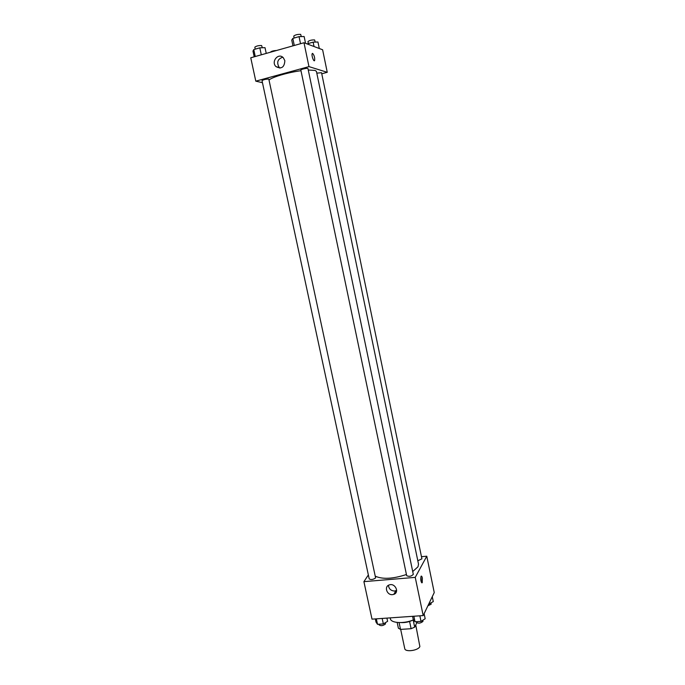 <?xml version="1.0" encoding="UTF-8"?>
<svg xmlns="http://www.w3.org/2000/svg" width="685" height="685" viewBox="0 0 685 685"><rect width="100%" height="100%" fill="white"/><g stroke="black" fill="none" stroke-linecap="round" stroke-linejoin="round"><path stroke-width="1.03" d="M400.674 629.395L404.749 648.609C405.109 652.411 418.407 650.596 419.871 646.529L415.744 624.951M409.587 621.475L411.111 628.71L400.528 629.404L398.387 628.205L397.163 622.451M416.788 622.802L414.682 627.135L411.111 628.71M413.175 619.968L414.682 627.135M412.986 620.045C409.202 621.954 405.195 622.802 400.965 622.579M399.09 622.588L400.528 629.404M390.21 617.879L390.399 618.752C390.887 623.23 404.244 623.932 413.492 619.839M421.472 556.691L426.772 556.211L434.247 592.568L423.193 615.584L372.006 619.146L363.906 581.651L368.35 574.955M392.539 594.64C386.828 595.342 383.865 586.403 389.328 584.904C395.134 582.747 399.749 592.499 393.806 594.366L392.539 594.64M426.772 556.211L415.238 577.369L423.193 615.584M415.238 577.369L363.906 581.651M388.472 585.281C388.849 588.894 390.895 590.812 394.62 591.035L396.649 590.401M422.362 578.114L422.225 582.729C420.838 581.985 420.453 579.827 421.052 576.248C421.523 575.785 421.96 576.402 422.362 578.114M421.224 581.967L421.078 578.226M406.684 575.708C409.219 576.821 411.428 576.376 413.303 574.347L307.967 68.577C307.976 67.738 300.501 69.331 300.852 70.093L406.684 575.708M417.807 560.758L421.909 558.832L321.539 72.696L316.795 73.149M375.611 577.926L268.794 79.058C265.746 79.092 263.494 79.631 262.021 80.667L369.206 578.911C370.996 579.972 373.137 579.638 375.611 577.926M412.721 571.538L418.004 566.786L418.518 564.157L316.444 71.42L315.1 70.427L308.267 70.007M375.457 576.265C382.795 579.467 393.121 578.876 406.436 574.501M269.188 79.837C273.109 76.788 288.573 72.319 300.98 70.709M327.25 72.302L308.961 66.616L255.796 81.155L250.753 57.788L303.994 42.735L322.618 49.765L327.25 72.302L321.762 73.783M255.796 81.155L262.458 82.688M284.857 60.708C284.378 67.395 281.415 69.365 275.978 66.608C270.695 61.65 278.487 52.274 283.35 57.788L284.857 60.708M303.994 42.735L308.961 66.616M314.372 60.742L314.62 60.511C314.92 57.694 314.269 55.339 312.66 53.43C314.269 55.339 314.92 57.694 314.62 60.511C313.798 62.369 311.255 55.185 312.206 53.653L312.454 53.413M282.717 57.215C277.536 59.056 276.389 62.498 279.274 67.541L279.959 68.123M305.553 43.326L304.14 36.528L299.045 36.639L292.82 38.42L291.742 40.064L292.957 45.852M299.045 36.639L300.527 43.712M292.82 38.42L294.293 45.475M294.139 38.043L293.737 36.091C295.269 34.824 297.581 34.25 300.672 34.37L301.306 36.588M266.242 53.413L265.018 47.676L259.812 47.839L253.767 49.568L252.979 51.11L254.203 56.812M259.812 47.839L261.31 54.809M253.767 49.568L255.257 56.512M255.24 49.149L254.82 47.196C256.267 46.006 258.528 45.45 261.619 45.544L262.321 47.762M319.296 48.515L317.951 42.008L313.131 42.136L307.077 43.9M313.131 42.136L314.038 46.529M308.344 43.489L307.95 41.58C309.457 40.389 311.675 39.841 314.612 39.927L315.211 42.076M270.447 52.223L270.429 52.163C271.431 51.204 273.461 50.647 276.543 50.493M424.109 613.657L425.171 618.743L421.018 621.381L415.041 621.783L413.278 619.557L412.593 616.32M419.854 615.815L421.018 621.381M413.877 616.226L415.041 621.783M416.309 621.697L416.446 622.331C418.372 623.641 420.539 623.341 422.953 621.441L422.859 620.208M386.914 618.11L387.607 621.321L383.343 623.932L377.529 624.326L376.022 622.108L375.329 618.915M382.17 618.444L383.343 623.932M376.348 618.846L377.529 624.326M378.951 624.232L379.096 624.908C380.92 626.141 383.043 625.833 385.467 623.975L385.398 622.674M432.269 596.686L433.28 601.593L428.707 604.101M429.144 603.194L429.324 604.059M427.902 605.78L431.139 604.204L431.028 602.988M393.806 594.366L395.879 590.77M422.225 582.729L421.677 582.772M275.978 66.608L279.274 67.541"/></g></svg>
